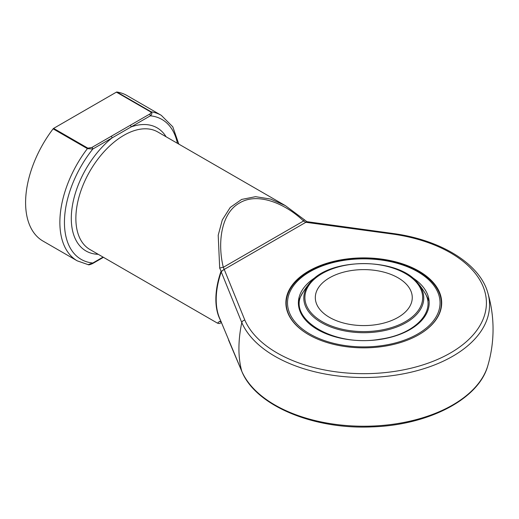 <?xml version="1.0" encoding="UTF-8"?>
<svg xmlns="http://www.w3.org/2000/svg" width="519" height="519" viewBox="0 0 519 519"><rect width="100%" height="100%" fill="white"/><g stroke="black" fill="none" stroke-linecap="round" stroke-linejoin="round"><path stroke-width="0.78" d="M329.513 317.388A48.475 27.987 180 0 1 315.312 297.601A48.475 27.987 180 0 1 363.787 269.614A48.475 27.987 180 0 1 412.261 297.601A48.475 27.987 180 0 1 382.334 323.454A48.475 27.987 180 0 1 329.513 317.388M417.717 271.742A76.267 44.031 0 0 0 290.121 291.477A76.267 44.031 0 0 0 383.528 345.407A76.267 44.031 0 0 0 417.717 271.742M308.824 334.749A77.558 44.777 180 0 1 286.228 303.161A77.558 44.777 180 0 1 334.106 261.79A77.558 44.777 180 0 1 418.625 271.495A77.558 44.777 180 0 1 441.345 303.161A77.558 44.777 180 0 1 418.749 334.749M286.228 303.161L286.228 303.933A77.558 44.777 0 0 0 287.468 311.906M440.106 311.906A77.558 44.777 0 0 0 441.345 303.933L441.345 303.161M418.872 271.074A77.902 44.978 180 0 1 440.281 311.4A77.902 44.978 180 0 1 363.787 347.853A77.902 44.978 180 0 1 287.292 311.4A77.902 44.978 180 0 1 327.262 263.146A77.902 44.978 180 0 1 418.872 271.074M220.471 320.294A67.866 39.178 -60 0 1 220.899 271.658L224.227 269.426L244.838 320.1A122.633 70.798 0 0 0 373.816 373.44A122.633 70.798 0 0 0 486.005 308.669A122.633 70.798 0 0 0 393.616 234.205L305.853 222.301L306.677 221.782M244.838 320.1A3.231 2.563 156.5 0 0 241.789 322.571L221.243 271.924A68.034 39.282 120 0 0 219.368 317.596L241.789 371.28A111.948 64.635 -60 0 1 241.789 322.571A125.773 72.615 180 0 0 389.646 375.97A125.773 72.615 180 0 0 487.782 292.729C479.718 263.84 441.286 240.193 394.077 233.641A3.231 0.642 -81.8 0 0 393.616 234.205M241.873 371.52C255.737 405.657 313.398 429.615 371.805 426.89C428.084 425.269 478.693 399.338 487.782 365.798A125.773 72.615 0 0 1 368.639 426.177A125.773 72.615 0 0 1 241.789 371.28A3.231 2.563 156.5 0 0 241.873 371.52L228.542 340.042M221.457 322.708L219.076 323.577L217.467 323.149L219.693 321.261L221.12 321.397M223.961 269.393L221.405 271.56A1.291 0.493 -148.8 0 0 221.12 271.178L219.693 268.141A3.231 0.675 -12.5 0 1 223.313 267.317L303.537 221.003C285.943 204.064 258.021 191.751 239.629 202.942C220.744 213.277 217.442 243.612 223.313 267.317L224.227 269.426L305.853 222.301L303.537 221.003A3.231 0.675 132.5 0 0 304.102 219.55L285.327 205.602L157.782 131.969A67.866 39.178 120 0 0 123.853 135.329A67.866 39.178 120 0 0 79.517 195.131A67.866 39.178 120 0 0 89.923 249.509L217.467 323.149M219.693 268.141L218.207 235.256L222.307 219.907L230.215 207.457L241.62 199.439L255.543 196.675L270.568 199.043L285.327 205.602M87.886 148.175A1.291 0.746 120 0 0 87.393 148.622A84.02 48.507 -60 0 0 77.273 260.862L42.999 241.076A84.02 48.507 -60 0 1 53.12 128.835A1.291 0.746 -60 0 1 53.606 128.388L87.886 148.175L91.889 147.448A1.291 0.746 60 0 1 92.804 149.031L87.393 148.622L53.12 128.835M91.889 147.448L149.42 114.232C150.776 113.57 151.198 112.805 150.679 111.922L116.405 92.135A1.291 0.746 -60 0 1 116.898 92.012A84.02 48.507 -60 0 1 127.019 95.548L161.292 115.335A84.02 48.507 -60 0 0 151.172 111.806C152.32 113.064 152.041 114.401 150.328 115.821L92.804 149.031A80.789 46.645 120 0 0 92.804 263.016A1.291 0.746 60 0 1 92.538 263.607C89.969 264.709 88.528 265.06 88.211 264.664L92.804 263.016L103.06 257.093M116.405 92.135L53.606 128.388M221.159 321.981A3.231 3.133 -120 0 1 219.693 321.261M221.405 271.56L221.243 271.924A1.291 0.337 -160.9 0 0 220.899 271.658M303.926 219.511A3.231 0.675 132.5 0 1 304.102 219.55L306.878 221.658L394.077 233.641M307.254 221.996L305.905 222.158A1.291 1.038 -163.6 0 1 305.795 222.145M111.111 136.348A1.291 0.746 60 0 1 112.026 137.931A71.097 41.046 -60 0 0 71.83 209.695A71.097 41.046 -60 0 0 98.234 254.31M130.198 125.332A1.291 0.746 60 0 1 131.112 126.915A71.097 41.046 -60 0 1 166.093 136.763M149.42 114.232A1.291 0.746 60 0 1 150.328 115.821A80.789 46.645 120 0 1 177.42 143.302M322.15 321.637A58.881 33.995 0 0 0 420.662 306.398A58.881 33.995 0 0 0 348.547 264.761A58.881 33.995 0 0 0 322.15 321.637M406.195 273.604A59.97 34.624 180 0 1 417.341 282.498A59.97 34.624 180 0 1 398.936 326.14A59.97 34.624 180 0 1 321.378 322.571A59.97 34.624 180 0 1 310.232 282.498A71.097 71.097 0 0 0 298.444 301.247M411.197 276.861A65.4 37.757 180 0 1 409.64 329.799A65.4 37.757 180 0 1 317.933 329.799A65.4 37.757 180 0 1 316.376 276.861M116.898 92.012L151.172 111.806A1.291 0.746 -60 0 0 150.679 111.922M429.129 301.247A71.097 71.097 0 0 0 417.341 282.498C397.904 257.353 329.675 257.353 310.232 282.498M424.302 291.944C437.095 310.537 416.069 334.21 380.219 339.173C332.277 347.762 284.594 317.148 303.271 291.944M487.782 365.798A129.263 129.263 0 0 0 487.782 292.729M178.808 144.1L172.788 126.824L161.292 115.335M77.273 260.862L88.211 264.664M92.538 263.607L103.443 257.314"/></g></svg>
